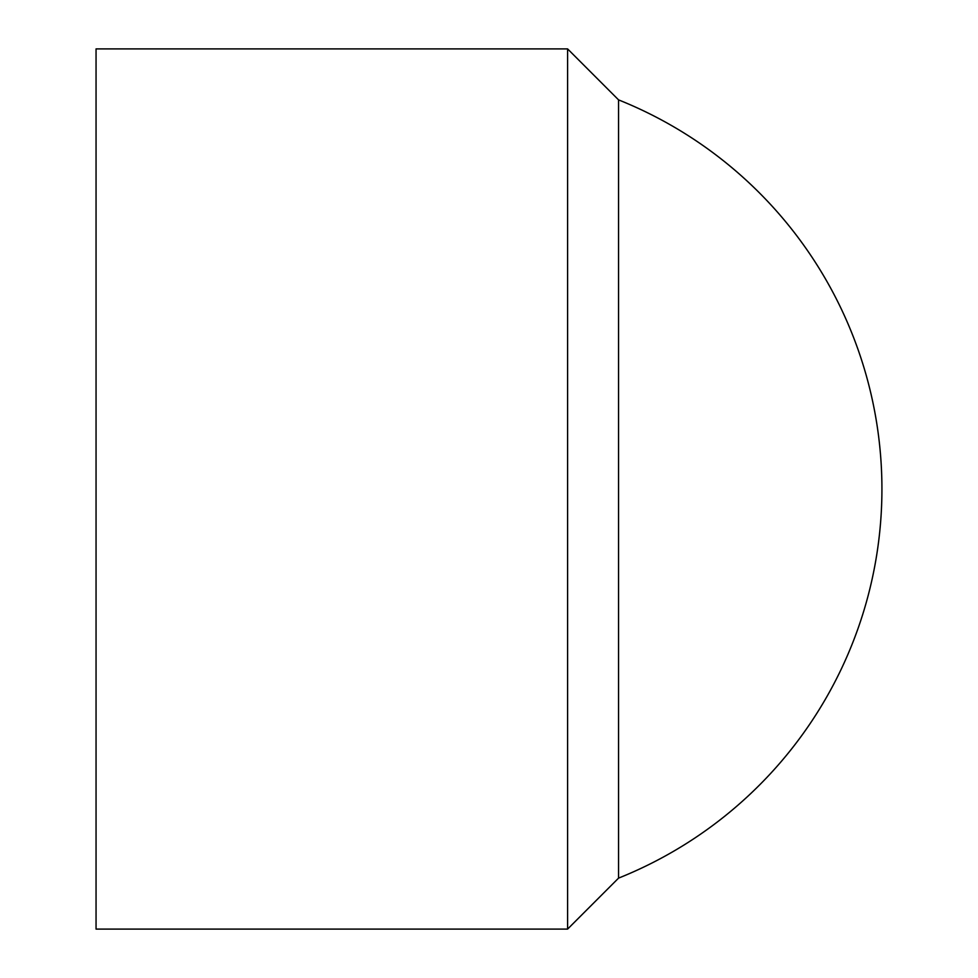 <?xml version="1.0" encoding="UTF-8"?>
<svg xmlns="http://www.w3.org/2000/svg" width="978" height="978" viewBox="0 0 978 978"><rect width="100%" height="100%" fill="white"/><g stroke="black" fill="none" stroke-linecap="round" stroke-linejoin="round"><path stroke-width="1.47" d="M96.052 489L96.052 929.1L567.595 929.1L567.595 48.9L96.052 48.9L96.052 489M618.561 489L618.561 878.122A419.146 419.146 0 0 0 618.561 99.878L618.561 489M618.561 99.878L567.595 48.9M618.561 878.122L567.595 929.1"/></g></svg>

